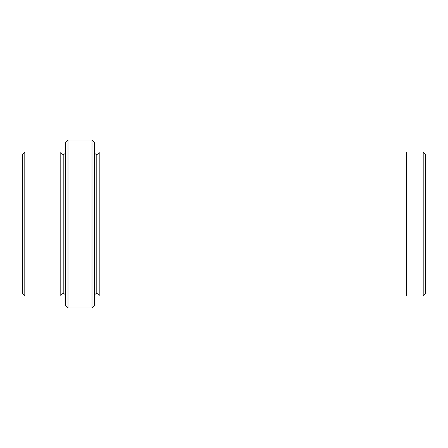 <?xml version="1.0" encoding="UTF-8"?>
<svg xmlns="http://www.w3.org/2000/svg" width="448" height="448" viewBox="0 0 448 448"><rect width="100%" height="100%" fill="white"/><g stroke="black" fill="none" stroke-linecap="round" stroke-linejoin="round"><path stroke-width="0.67" d="M65.598 142.402L65.598 305.598L68.001 308L68.001 140L65.598 142.402L68.001 140L68.001 308L92.002 308L94.399 305.598L94.399 142.402L92.002 140L92.002 308L92.002 140L68.001 140L92.002 140L94.399 142.402L94.399 305.598L92.002 308L68.001 308L65.598 305.598L65.598 142.402M425.6 293.597L425.6 154.403L423.198 152.001L423.198 295.999L425.6 293.597L423.198 295.999L423.198 152.001L99.198 152.001L99.198 295.999C99.047 294.554 98.246 293.754 96.802 293.602L96.802 154.398C95.351 154.246 94.55 153.446 94.399 152.001C94.55 153.446 95.351 154.246 96.802 154.398C98.246 154.246 99.047 153.446 99.198 152.001L406.398 152.001L406.398 295.999L423.198 295.999L406.398 295.999L406.398 152.001L423.198 152.001L425.6 154.403L425.6 293.597M22.4 154.403L22.4 293.597L24.802 295.999L24.802 152.001L22.4 154.403L24.802 152.001L24.802 295.999L60.799 295.999C60.95 294.549 61.751 293.748 63.202 293.597L63.202 154.403C61.751 154.252 60.95 153.451 60.799 152.001L60.799 295.999L60.799 152.001C60.95 153.451 61.751 154.252 63.202 154.403C64.646 154.252 65.447 153.451 65.598 152.001C65.447 153.451 64.646 154.252 63.202 154.403L63.202 293.597C61.751 293.748 60.95 294.549 60.799 295.999L24.802 295.999L22.4 293.597L22.4 154.403M65.598 295.999C65.447 294.549 64.646 293.748 63.202 293.597C64.646 293.748 65.447 294.549 65.598 295.999M94.399 295.999C94.55 294.554 95.351 293.754 96.802 293.602C95.351 293.754 94.55 294.554 94.399 295.999M60.799 152.001L24.802 152.001L60.799 152.001M99.198 295.999L406.398 295.999L99.198 295.999L99.198 152.001C99.047 153.446 98.246 154.246 96.802 154.398L96.802 293.602C98.246 293.754 99.047 294.554 99.198 295.999"/></g></svg>
